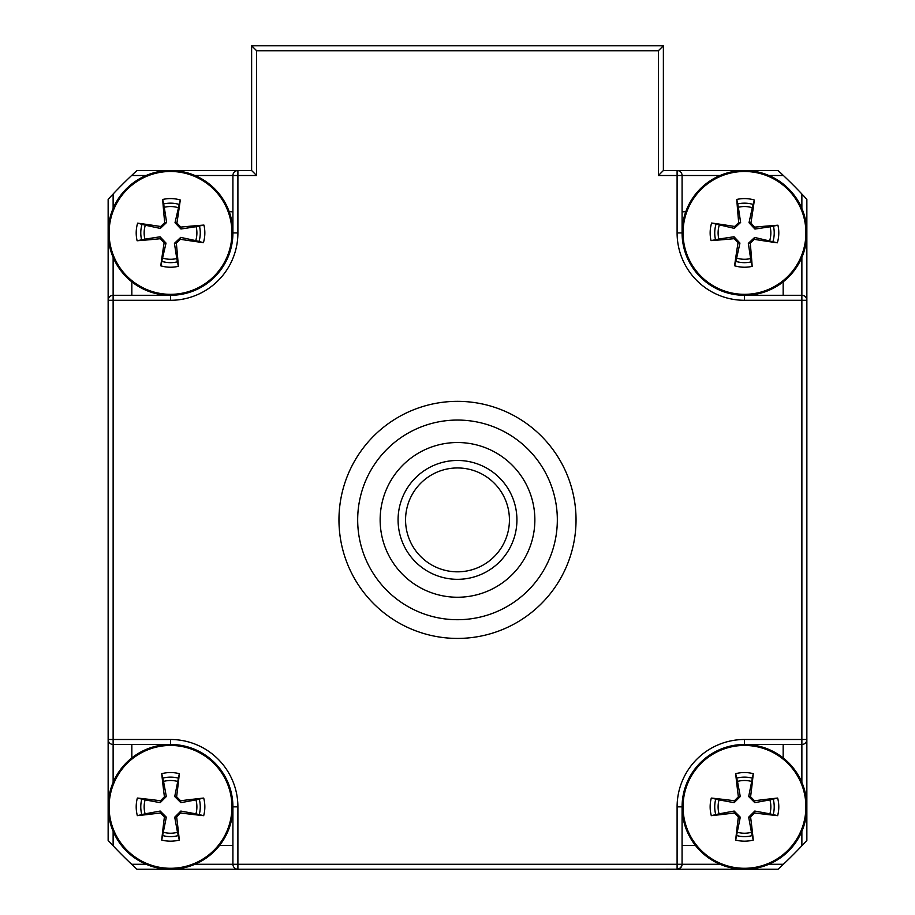 <?xml version="1.0" encoding="UTF-8"?>
<svg xmlns="http://www.w3.org/2000/svg" width="915" height="915" viewBox="0 0 915 915"><rect width="100%" height="100%" fill="white"/><g stroke="black" fill="none" stroke-linecap="round" stroke-linejoin="round"><path stroke-width="1.37" d="M131.84 744.478L131.84 757.917A62.392 62.392 0 0 1 219.474 845.54L232.913 845.54M783.16 295.293L783.16 281.854A62.392 62.392 0 0 1 685.781 211.777L682.087 211.777M131.84 295.293L131.84 281.854A62.392 62.392 0 0 0 229.219 211.777L232.913 211.777M682.087 845.54L695.526 845.54A62.392 62.392 0 0 1 783.16 757.917L783.16 744.478M783.16 281.854A62.392 62.392 0 0 0 801.872 257.355L801.872 295.293A4.987 4.987 0 0 1 806.858 300.292L801.872 300.292L801.872 295.293L744.478 295.293A62.392 62.392 0 0 1 682.087 232.913L682.087 175.508L677.1 175.508L677.1 170.522L663.375 170.522L663.375 45.75L251.625 45.75L251.625 170.522L136.953 170.522L131.6 175.508A474.142 474.142 0 0 0 113.128 193.98L108.142 199.344L108.142 840.439L113.128 845.792A474.142 474.142 0 0 0 131.6 864.263L136.953 869.25L677.66 869.216L680.634 867.786L682.064 864.812L682.087 806.858A62.392 62.392 0 0 1 744.478 744.478L801.872 744.478L801.872 739.492L806.858 739.492L806.858 199.344L801.872 193.98A474.142 474.142 0 0 0 783.4 175.508L778.047 170.522L677.1 170.522A4.987 4.987 0 0 1 682.087 175.508L720.025 175.508A62.392 62.392 0 0 0 685.781 211.777M229.219 211.777A62.392 62.392 0 0 0 194.975 175.508L232.913 175.508A4.987 4.987 0 0 1 237.9 170.522L237.9 175.508L232.913 175.508L232.913 232.913A62.392 62.392 0 0 1 170.522 295.293L113.128 295.293L113.128 300.292L108.142 300.292A4.987 4.987 0 0 1 113.128 295.293L113.128 257.355A62.392 62.392 0 0 0 131.84 281.854M113.128 193.98L113.128 208.46A62.392 62.392 0 0 1 146.068 175.508L131.6 175.508M232.913 806.858L232.913 864.263A4.987 4.987 0 0 0 237.9 869.25L237.9 806.858L232.913 806.858A62.392 62.392 0 0 0 170.533 744.478A62.392 62.392 0 0 1 232.913 806.858A62.392 62.392 0 0 0 170.522 744.478A62.392 62.392 0 0 0 108.142 806.847A62.392 62.392 0 0 0 170.51 869.25A62.392 62.392 0 0 0 232.913 806.881M219.474 845.54A62.392 62.392 0 0 1 194.975 864.263L682.087 864.263A4.987 4.987 0 0 1 677.1 869.25L778.047 869.25L783.4 864.263A474.142 474.142 0 0 0 801.872 845.792L806.858 840.439L806.858 739.492A4.987 4.987 0 0 1 801.872 744.478L801.872 782.417A62.392 62.392 0 0 0 783.16 757.917M783.4 175.508L768.932 175.508A62.392 62.392 0 0 1 801.872 208.46L801.872 193.98M682.087 864.263L720.025 864.263A62.392 62.392 0 0 1 695.526 845.54M801.872 845.792L801.872 831.312A62.392 62.392 0 0 1 768.932 864.263L783.4 864.263M515.305 533.662A59.418 59.418 0 0 0 440.527 462.944A59.418 59.418 0 0 0 416.668 563.057A59.418 59.418 0 0 0 515.305 533.662M508.019 531.924A51.938 51.938 0 0 1 421.815 557.624A51.938 51.938 0 0 1 442.666 470.116A51.938 51.938 0 0 1 508.019 531.924M486.711 615.337A99.815 99.815 0 0 1 360.236 497.451A99.815 99.815 0 0 1 525.565 446.863A99.815 99.815 0 0 1 486.711 615.337M434.865 445.914A77.363 77.363 0 0 0 404.75 576.473A77.363 77.363 0 0 0 532.885 537.277A77.363 77.363 0 0 0 434.865 445.914M751.455 781.433A26.375 26.375 0 0 0 737.49 781.433L735.671 773.69A99.735 8.693 82.2 0 0 738.371 796.805L734.425 800.751A99.735 8.693 -172.2 0 0 711.298 798.063L719.041 799.882A26.375 26.375 0 0 0 719.041 813.847L734.162 811.056L740.281 817.187L735.671 840.039A34.324 34.324 0 0 0 753.274 840.039A99.735 8.693 -97.8 0 0 750.586 816.923L754.532 812.977A99.735 8.693 7.8 0 0 777.647 815.665L769.904 813.847A26.375 26.375 0 0 0 769.904 799.882L754.795 802.672L748.676 796.542L753.274 773.69A34.324 34.324 0 0 0 735.671 773.69M719.041 813.847L711.298 815.665A99.735 8.693 -7.8 0 0 734.425 812.977L738.371 816.923A99.735 8.693 97.8 0 0 735.671 840.039M711.298 798.063A34.324 34.324 0 0 0 711.298 815.665M737.49 832.295A26.375 26.375 0 0 0 751.455 832.295L753.274 840.039M769.904 799.882L777.647 798.063A99.735 8.693 172.2 0 0 754.532 800.751L750.586 796.805A99.735 8.693 -82.2 0 0 753.274 773.69M777.647 815.665A34.324 34.324 0 0 0 777.647 798.063M805.898 806.858A61.431 61.431 0 0 1 744.478 868.289A61.431 61.431 0 0 1 683.048 806.858A61.431 61.431 0 0 1 744.478 745.439A61.431 61.431 0 0 1 805.898 806.858M737.49 781.433L740.281 796.542L734.162 802.672L719.041 799.882M751.455 832.295L748.676 817.187L754.795 811.056L769.904 813.847M719.293 225.09A26.375 26.375 0 0 0 718.835 239.044L711.035 240.611A99.735 8.693 -5.9 0 0 734.23 238.678L738.039 242.761A99.735 8.693 99.7 0 0 734.585 265.773L736.655 258.099A26.375 26.375 0 0 0 750.62 258.556L748.333 243.356L754.646 237.442L777.338 242.807A34.324 34.324 0 0 0 777.922 225.204A99.735 8.693 174.1 0 0 754.726 227.137L750.918 223.066A99.735 8.693 -80.3 0 0 754.372 200.042L752.302 207.728A26.375 26.375 0 0 0 738.336 207.259L740.624 222.459L734.299 228.373L711.607 223.02A34.324 34.324 0 0 0 711.035 240.611M750.62 258.556L752.176 266.356A99.735 8.693 -95.9 0 0 750.254 243.161L754.326 239.353A99.735 8.693 9.7 0 0 777.338 242.807M734.585 265.773A34.324 34.324 0 0 0 752.176 266.356M769.664 240.725A26.375 26.375 0 0 0 770.121 226.771L777.922 225.204M738.336 207.259L736.781 199.459A99.735 8.693 84.1 0 0 738.702 222.654L734.631 226.474A99.735 8.693 -170.3 0 0 711.607 223.02M754.372 200.042A34.324 34.324 0 0 0 736.781 199.459M746.514 171.517A61.431 61.431 0 0 1 805.875 234.938A61.431 61.431 0 0 1 742.442 294.298A61.431 61.431 0 0 1 683.082 230.877A61.431 61.431 0 0 1 746.514 171.517M718.835 239.044L734.024 236.756L739.938 243.081L736.655 258.099M770.121 226.771L754.932 229.059L749.008 222.734L752.302 207.728M131.6 864.263L146.068 864.263A62.392 62.392 0 0 1 113.128 831.312L113.128 845.792M237.9 806.858A67.378 67.378 0 0 0 170.522 739.492L170.522 744.478L113.128 744.478A4.987 4.987 0 0 1 108.142 739.492L113.128 739.492L113.128 782.417A62.392 62.392 0 0 1 131.84 757.917M177.51 781.433A26.375 26.375 0 0 0 163.545 781.433L161.726 773.69A99.735 8.693 82.2 0 0 164.414 796.805L160.468 800.751A99.735 8.693 -172.2 0 0 137.353 798.052L145.096 799.882A26.375 26.375 0 0 0 145.096 813.835L160.205 811.056L166.324 817.187L161.715 840.039A34.324 34.324 0 0 0 179.317 840.039A99.735 8.693 -97.8 0 0 176.629 816.923L180.575 812.977A99.735 8.693 7.8 0 0 203.69 815.677L195.947 813.847A26.375 26.375 0 0 0 195.959 799.882L180.838 802.672L174.719 796.542L179.329 773.69A34.324 34.324 0 0 0 161.726 773.69M145.096 813.835L137.341 815.654A99.735 8.693 -7.8 0 0 160.468 812.966L164.414 816.923A99.735 8.693 97.8 0 0 161.715 840.039M137.353 798.052A34.324 34.324 0 0 0 137.341 815.654M163.533 832.295A26.375 26.375 0 0 0 177.499 832.295L179.317 840.039M195.959 799.882L203.702 798.063A99.735 8.693 172.2 0 0 180.575 800.751L176.629 796.805A99.735 8.693 -82.2 0 0 179.329 773.69M203.69 815.677A34.324 34.324 0 0 0 203.702 798.063M231.953 806.881A61.431 61.431 0 0 1 170.51 868.289A61.431 61.431 0 0 1 109.102 806.847A61.431 61.431 0 0 1 170.533 745.439A61.431 61.431 0 0 1 231.953 806.881M163.545 781.433L166.324 796.542L160.205 802.661L145.096 799.882M177.499 832.295L174.719 817.187L180.838 811.067L195.947 813.847M178.231 207.694A26.375 26.375 0 0 0 164.277 207.293L162.676 199.493A99.735 8.693 83.8 0 0 164.7 222.677L160.651 226.508A99.735 8.693 -170.6 0 0 137.616 223.157L145.302 225.204A26.375 26.375 0 0 0 144.902 239.158L160.091 236.802L166.027 243.104L160.777 265.819A34.324 34.324 0 0 0 178.368 266.322A99.735 8.693 -96.2 0 0 176.343 243.138L180.404 239.307A99.735 8.693 9.4 0 0 203.427 242.658L195.741 240.622A26.375 26.375 0 0 0 196.142 226.657L180.953 229.013L175.017 222.711L180.278 199.996A34.324 34.324 0 0 0 162.676 199.493M144.902 239.158L137.113 240.759A99.735 8.693 -6.2 0 0 160.297 238.724L164.128 242.784A99.735 8.693 99.4 0 0 160.777 265.819M137.616 223.157A34.324 34.324 0 0 0 137.113 240.759M162.813 258.133A26.375 26.375 0 0 0 176.778 258.533L178.368 266.322M196.142 226.657L203.931 225.067A99.735 8.693 173.8 0 0 180.747 227.092L176.915 223.031A99.735 8.693 -80.6 0 0 180.278 199.996M203.427 242.658A34.324 34.324 0 0 0 203.931 225.067M231.918 234.675A61.431 61.431 0 0 1 168.76 294.31A61.431 61.431 0 0 1 109.125 231.152A61.431 61.431 0 0 1 172.283 171.505A61.431 61.431 0 0 1 231.918 234.675M164.277 207.293L166.622 222.471L160.331 228.418L145.302 225.204M176.778 258.533L174.422 243.344L180.713 237.397L195.741 240.622M677.1 869.25L677.1 806.858L682.087 806.858M744.478 295.293A62.392 62.392 0 0 1 682.087 232.913L677.1 232.913A67.378 67.378 0 0 0 744.478 300.292L744.478 295.293M251.625 170.522L256.612 175.508L256.612 50.737L251.625 45.75M256.612 50.737L658.388 50.737L663.375 45.75M658.388 50.737L658.388 175.508L663.375 170.522M576.038 519.892A118.538 118.538 0 0 1 398.231 622.543A118.538 118.538 0 0 1 398.231 417.229A118.538 118.538 0 0 1 576.038 519.892M172.317 170.545A62.392 62.392 0 0 0 108.164 231.118A62.392 62.392 0 0 0 168.737 295.271A62.392 62.392 0 0 0 232.879 234.697A62.392 62.392 0 0 0 172.317 170.545M682.121 230.843A62.392 62.392 0 0 0 742.42 295.259A62.392 62.392 0 0 0 806.824 234.972A62.392 62.392 0 0 0 746.537 170.556A62.392 62.392 0 0 0 682.121 230.843M744.478 744.478A62.392 62.392 0 0 0 682.087 806.858A62.392 62.392 0 0 0 744.478 869.25A62.392 62.392 0 0 0 806.858 806.858A62.392 62.392 0 0 0 744.478 744.478L744.478 739.492A67.378 67.378 0 0 0 677.1 806.858M736.461 778.219A29.749 29.749 0 0 1 752.496 778.219M715.827 814.888A29.749 29.749 0 0 1 715.827 798.841M752.496 835.509A29.749 29.749 0 0 1 736.461 835.509M773.118 798.841A29.749 29.749 0 0 1 773.118 814.888M734.425 800.751L734.162 802.672M734.425 812.977L734.162 811.056M738.371 816.923L740.281 817.187M750.586 816.923L748.676 817.187M754.532 812.977L754.795 811.056M738.371 796.805L740.281 796.542M750.586 796.805L748.676 796.542M754.532 800.751L754.795 802.672M715.587 239.982A29.749 29.749 0 0 1 716.113 223.946M751.547 261.804A29.749 29.749 0 0 1 735.511 261.278M773.369 225.845A29.749 29.749 0 0 1 772.843 241.869M737.41 204.011A29.749 29.749 0 0 1 753.445 204.548M738.039 242.761L739.938 243.081M750.254 243.161L748.333 243.356M754.326 239.353L754.646 237.442M754.726 227.137L754.932 229.059M750.918 223.066L749.008 222.734M734.23 238.678L734.024 236.756M734.631 226.474L734.299 228.373M738.702 222.654L740.624 222.459M162.504 778.219A29.749 29.749 0 0 1 178.551 778.219M141.871 814.876A29.749 29.749 0 0 1 141.882 798.841M178.539 835.509A29.749 29.749 0 0 1 162.493 835.509M199.173 798.852A29.749 29.749 0 0 1 199.161 814.888M160.468 800.751L160.205 802.661M160.468 812.966L160.205 811.056M164.414 816.923L166.324 817.187M176.629 816.923L174.719 817.187M180.575 812.977L180.838 811.067M164.414 796.805L166.324 796.542M176.629 796.805L174.719 796.542M180.575 800.751L180.838 802.672M163.328 204.045A29.749 29.749 0 0 1 179.363 204.503M141.665 240.107A29.749 29.749 0 0 1 142.122 224.072M177.716 261.77A29.749 29.749 0 0 1 161.681 261.313M199.39 225.719A29.749 29.749 0 0 1 198.921 241.743M160.651 226.508L160.331 228.418M160.297 238.724L160.091 236.802M164.128 242.784L166.027 243.104M176.343 243.138L174.422 243.344M180.404 239.307L180.713 237.397M164.7 222.677L166.622 222.471M176.915 223.031L175.017 222.711M180.747 227.092L180.953 229.013M170.522 739.492L113.128 739.492L113.128 300.292L170.522 300.292L170.522 295.293M170.522 300.292A67.378 67.378 0 0 0 237.9 232.913L232.913 232.913M237.9 232.913L237.9 175.508L256.612 175.508M744.478 300.292L801.872 300.292L801.872 739.492L744.478 739.492M658.388 175.508L677.1 175.508L677.1 232.913"/></g></svg>
